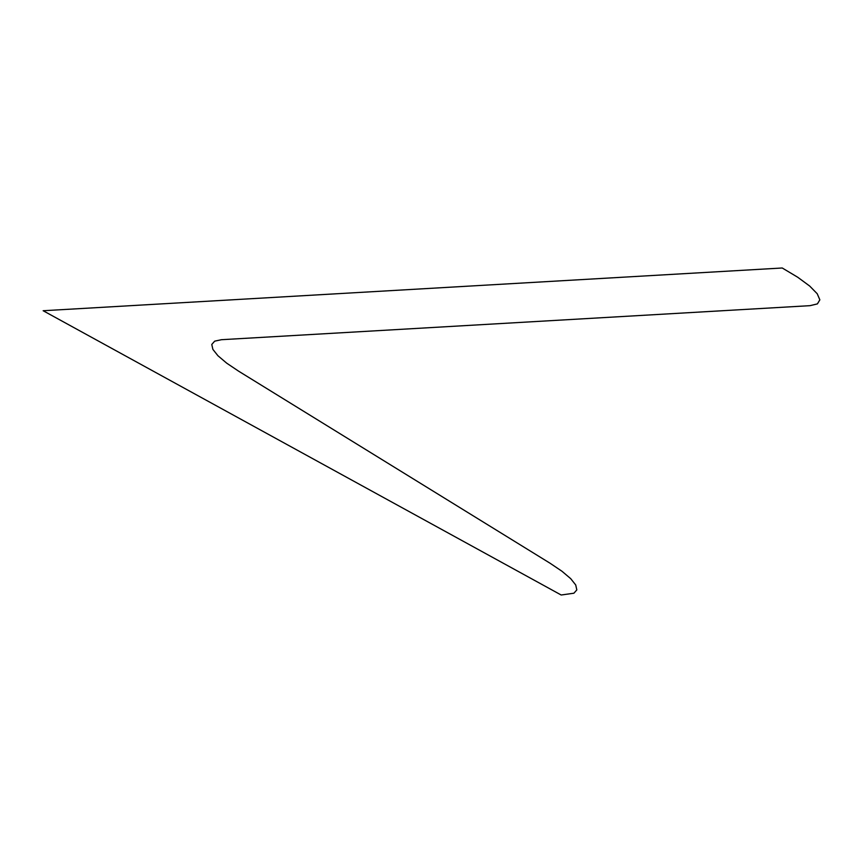 <?xml version="1.0" encoding="UTF-8"?>
<svg xmlns="http://www.w3.org/2000/svg" width="863" height="863" viewBox="0 0 863 863"><rect width="100%" height="100%" fill="white"/><g stroke="black" fill="none" stroke-linecap="round" stroke-linejoin="round"><path stroke-width="1.29" d="M550.011 563.194L561.953 571.241L570.68 578.631L575.729 584.974L576.818 589.925L573.906 593.215L561.177 595.006L43.15 310.734L782.245 267.994L797.746 277.26L809.677 286.041L817.218 293.744L819.85 299.839L817.401 303.895L810.044 305.664L221.478 339.698L214.704 341.155L211.78 344.445L212.881 349.386L217.929 355.729L226.656 363.129L238.598 371.166L550.011 563.194"/></g></svg>
